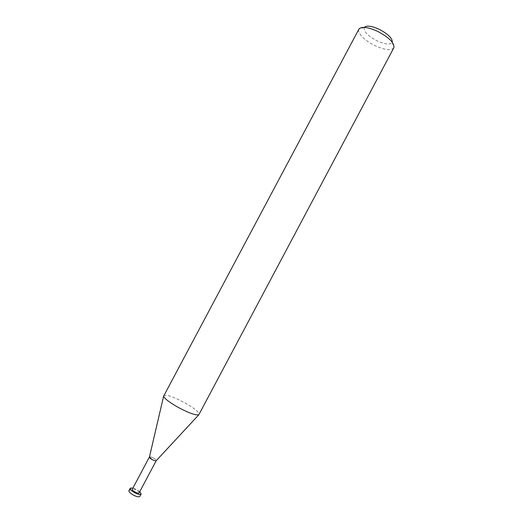 <?xml version="1.0" encoding="UTF-8"?>
<svg xmlns="http://www.w3.org/2000/svg" width="523" height="523" viewBox="0 0 523 523"><rect width="100%" height="100%" fill="white"/><g stroke="black" fill="none" stroke-linecap="round" stroke-linejoin="round"><path stroke-width="0.39" stroke-dasharray="2.62 1.96" d="M393.826 47.789C391.158 50.751 384.941 50.051 375.181 45.691C365.034 40.944 356.738 32.707 358.87 29.203M364.354 27.379L364.256 27.516C363.426 31.432 367.741 35.897 377.201 40.918C385.196 44.462 390.204 44.945 392.204 42.376L392.27 42.219M163.699 395.63C166.321 394.316 173.492 396.787 185.22 403.043C194.589 408.45 199.243 412.268 199.178 414.497M153.729 458.181C151.487 456.978 150.055 456.586 149.441 456.991C150.055 456.586 151.487 456.978 153.729 458.181C155.494 459.24 156.351 460.057 156.285 460.626C156.351 460.057 155.494 459.24 153.729 458.181M139.118 492.921C139.268 492.267 138.445 491.391 136.653 490.293C134.372 489.077 132.907 488.737 132.267 489.28M139.798 491.646L137.222 489.822L132.947 487.998M128.959 490.6C129.992 489.724 132.326 490.26 135.954 492.195C138.804 493.947 140.112 495.346 139.87 496.405M392.204 42.376L393.897 47.645M364.256 27.516L358.948 29.066"/><path stroke-width="0.78" d="M377.397 31.243C388.994 37.401 394.492 42.866 393.897 47.645L198.779 414.837C195.386 415.406 188.306 412.797 177.552 407.025C169.138 402.167 164.497 398.539 163.634 396.153L358.948 29.066C361.57 26.261 367.721 26.987 377.397 31.243M392.27 42.219C392.485 38.323 388.079 33.988 379.044 29.223C371.533 25.908 366.636 25.294 364.354 27.379M149.428 457.01L151.971 459.475C153.991 460.567 155.39 460.998 156.161 460.763L139.118 492.921C138.484 493.47 137.019 493.13 134.725 491.908C132.934 490.803 132.11 489.927 132.267 489.28L149.428 457.01C149.323 457.566 150.173 458.39 151.971 459.475C154.259 460.691 155.697 461.083 156.272 460.645M132.947 487.998L130.227 488.207C129.985 489.24 131.293 490.633 134.143 492.391C137.804 494.34 140.138 494.876 141.145 494.013L139.798 491.646M141.145 494.013L139.87 496.405C138.857 497.288 136.516 496.752 132.862 494.804C130.005 493.045 128.704 491.646 128.959 490.6L130.227 488.207M149.401 457.167L163.634 396.153M156.161 460.763L198.779 414.837"/></g></svg>
